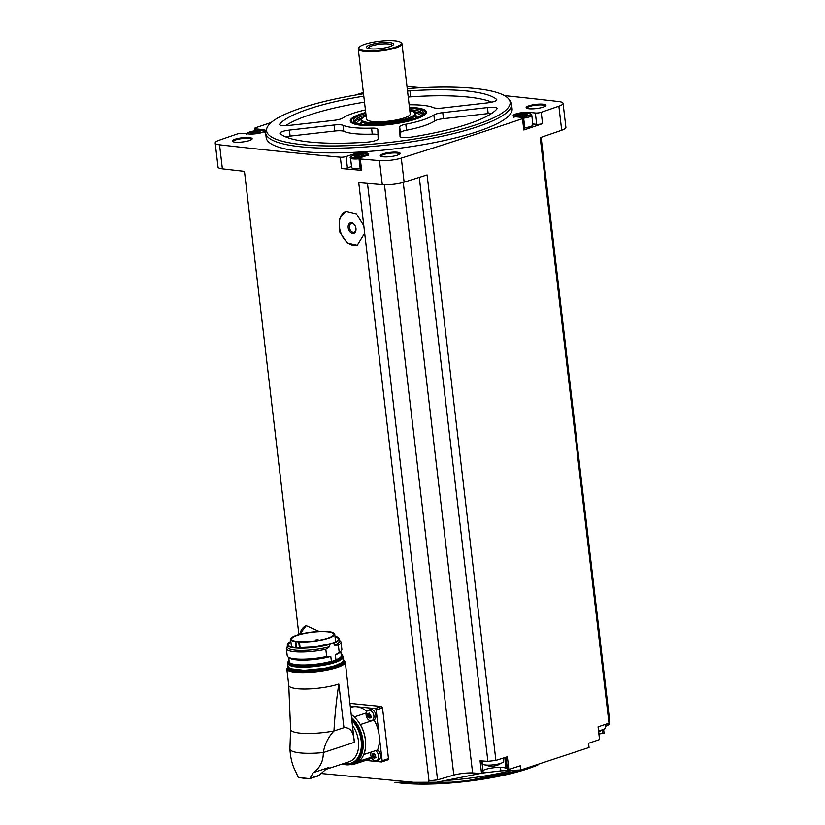 <?xml version="1.0" encoding="UTF-8"?>
<svg xmlns="http://www.w3.org/2000/svg" width="825" height="825" viewBox="0 0 825 825"><rect width="100%" height="100%" fill="white"/><g stroke="black" fill="none" stroke-linecap="round" stroke-linejoin="round"><path stroke-width="1.24" d="M375.066 708.541L381.377 706.458L382.511 707.891L388.472 758.629L387.925 759.846L381.604 761.929A1.372 0.938 -108.2 0 0 382.15 760.712L376.19 709.974A1.372 0.938 -108.2 0 0 375.066 708.541L350.47 706.107M381.377 706.458A2975.61 628.815 173.3 0 1 350.151 703.395M298.887 634.569L244.468 171.332A2975.61 628.815 -6.7 0 1 222.379 168.826L219.553 144.798A2975.61 628.815 -6.7 0 0 340.343 157.193A4.125 0.877 -6.7 0 0 346.077 156.533L352.388 154.45A9.632 2.032 -6.7 0 1 362.722 152.831A9.632 2.032 -6.7 0 1 368.765 154.007A9.632 2.032 -6.7 0 1 366.011 155.801L360.185 157.719A4.125 0.877 -6.7 0 0 358.999 158.493A4.125 0.877 -6.7 0 0 360.308 158.967A2975.61 628.815 -6.7 0 0 379.469 160.597A16.16 3.413 -6.7 0 0 401.301 158.111A2975.61 628.815 -6.7 0 0 522.493 118.666A4.125 0.877 -6.7 0 0 523.617 117.913A4.125 0.877 -6.7 0 0 522.39 117.449L515.996 116.81A9.632 2.032 -6.7 0 1 513.15 115.727A9.632 2.032 -6.7 0 1 518.904 113.149A9.632 2.032 -6.7 0 1 529.423 112.386L535.342 112.973A4.125 0.877 -6.7 0 0 541.221 112.282A2975.61 628.815 -6.7 0 0 558.876 106.198A16.16 3.413 -6.7 0 0 563.073 103.331A16.16 3.413 -6.7 0 0 558.721 101.547A2975.61 628.815 -6.7 0 0 504.498 95.607M299.64 634.363L306.23 625.659L319.192 631.465M477.221 773.221L477.324 774.087L429.072 783.75L320.966 773.489M429.072 783.75L428.732 780.801A2975.61 628.815 -6.7 0 0 429.01 780.821L364.671 233.083L357.256 245.19L347.243 242.952L339.817 232.093L339.261 218.976L345.912 211.272L356.369 213.85L363.794 225.627L358.741 182.624A2975.61 628.815 -6.7 0 0 382.295 184.635A16.16 3.413 -6.7 0 0 404.126 182.15A2975.61 628.815 -6.7 0 0 427.103 174.9L495.887 760.413A2975.61 628.815 -6.7 0 0 507.365 756.752L508.86 769.436A2975.61 628.815 -6.7 0 0 520.297 765.765L520.792 769.972L500.899 770.87L483.223 772.963M351.532 166.526L347.418 167.877A4.125 0.877 -6.7 0 1 341.674 168.547A2975.61 628.815 -6.7 0 0 361.639 170.321L360.308 158.967M363.794 225.627L364.671 233.083M495.887 760.413L487.884 761.331L480.067 760.815L481.563 773.499L472.622 772.922A16.51 3.486 -6.7 0 0 453.812 775.067L437.559 779.852L429.01 780.821M437.559 779.852L367.486 183.377M481.563 773.499L483.244 773.138L481.779 760.928L483.244 773.138M504.828 757.567L506.096 768.384L508.86 769.436M506.096 768.384A12.375 2.619 -6.7 0 0 495.299 767.58A12.375 2.619 -6.7 0 0 482.934 770.509M487.884 761.331L419.286 177.375M472.622 772.922L403.26 182.407M407.241 88.615A122.605 25.905 173.3 0 1 508.788 99.093L510.201 100.928A123.802 26.163 173.3 0 1 511.541 104.053L512.088 108.725A123.802 26.163 173.3 0 1 476.747 131.825A123.802 26.163 173.3 0 1 343.901 152.728A123.802 26.163 173.3 0 1 266.186 137.61L265.64 132.938A123.802 26.163 173.3 0 1 266.217 129.587L267.156 127.473A122.605 25.905 173.3 0 1 363.526 93.751M397.279 155.203A9.972 2.104 173.3 0 1 387.595 156.843A9.972 2.104 173.3 0 1 380.603 156.09A9.972 2.104 173.3 0 1 389.978 152.408A9.972 2.104 173.3 0 1 399.939 153.821A9.972 2.104 173.3 0 1 397.279 155.203M543.097 107.157A9.972 2.104 173.3 0 1 533.414 108.807A9.972 2.104 173.3 0 1 526.422 108.054A9.972 2.104 173.3 0 1 535.796 104.373A9.972 2.104 173.3 0 1 545.758 105.775A9.972 2.104 173.3 0 1 543.097 107.157M249.294 140.58A9.972 2.104 173.3 0 1 239.621 142.22A9.972 2.104 173.3 0 1 232.619 141.467A9.972 2.104 173.3 0 1 241.993 137.785A9.972 2.104 173.3 0 1 251.965 139.198A9.972 2.104 173.3 0 1 249.294 140.58M363.371 92.503A2975.61 628.815 -6.7 0 0 355.059 95.143M271.208 122.492A2975.61 628.815 -6.7 0 0 255.781 127.679A4.125 0.877 -6.7 0 0 254.657 128.432A4.125 0.877 -6.7 0 0 255.884 128.896L262.278 129.535A9.632 2.032 -6.7 0 1 265.124 130.618A9.632 2.032 -6.7 0 1 259.37 133.196A9.632 2.032 -6.7 0 1 248.851 133.949L242.932 133.372A4.125 0.877 -6.7 0 0 237.053 134.052A2975.61 628.815 -6.7 0 0 219.398 140.137A16.16 3.413 -6.7 0 0 215.201 143.014A16.16 3.413 -6.7 0 0 219.553 144.798M419.265 87.801A4.125 0.877 -6.7 0 0 417.966 87.378A2975.61 628.815 -6.7 0 0 406.983 86.429M605.303 724.773L609.788 723.113L609.727 721.287L541.128 137.321M605.344 726.495L609.799 724.206L609.675 723.154M540.334 137.589L608.984 723.154A2975.61 628.815 -6.7 0 1 598.053 726.877L599.528 739.386M608.984 723.154L540.2 137.641A2975.61 628.815 -6.7 0 0 561.701 130.237A16.16 3.413 -6.7 0 0 565.898 127.359L563.073 103.331M523.617 117.913L524.947 129.257A4.125 0.877 -6.7 0 1 523.823 130.01A2975.61 628.815 -6.7 0 0 542.561 123.637L541.221 112.282M599.548 739.561A2975.61 628.815 -6.7 0 1 588.555 743.273L589.04 747.491L520.792 769.972M215.201 143.014L218.027 167.052A16.16 3.413 -6.7 0 0 222.379 168.826M233.114 141.735A9.281 1.959 173.3 0 1 233.093 141.632A9.281 1.959 173.3 0 1 242.086 138.6A9.281 1.959 173.3 0 1 251.532 139.466A9.281 1.959 173.3 0 1 251.532 139.569M526.917 108.312A9.281 1.959 173.3 0 1 526.897 108.219A9.281 1.959 173.3 0 1 535.889 105.177A9.281 1.959 173.3 0 1 545.335 106.043A9.281 1.959 173.3 0 1 545.335 106.157M381.098 156.358A9.281 1.959 173.3 0 1 381.078 156.255A9.281 1.959 173.3 0 1 390.07 153.223A9.281 1.959 173.3 0 1 399.517 154.089A9.281 1.959 173.3 0 1 399.517 154.193M609.788 723.113L540.983 137.373M453.812 775.067L384.471 184.748M477.324 774.087L480.552 773.438M511.541 104.053A123.802 26.163 173.3 0 1 476.19 127.153A123.802 26.163 173.3 0 1 343.355 148.057A123.802 26.163 173.3 0 1 265.64 132.938M508.788 99.093A122.605 25.905 173.3 0 1 475.118 125.07A122.605 25.905 173.3 0 1 336.559 145.912A122.605 25.905 173.3 0 1 267.156 127.473M343.087 125.307A9.632 2.032 -6.7 0 0 334.094 125.008L289.41 130.092A9.632 2.032 -6.7 0 0 279.923 133.248A9.632 2.032 -6.7 0 0 280.129 133.609A111.416 23.543 173.3 0 0 366.713 142.168A9.632 2.032 -6.7 0 0 378.149 138.858L377.819 129.329A9.632 2.032 -6.7 0 0 377.819 129.288A9.632 2.032 -6.7 0 0 371.57 128.123A48.83 10.323 173.3 0 1 343.087 125.307L343.798 131.319A48.83 10.323 -6.7 0 0 372.271 134.135L371.57 128.123M363.804 96.143A111.416 23.543 -6.7 0 0 279.799 124.039A9.632 2.032 -6.7 0 0 279.613 124.513A9.632 2.032 -6.7 0 0 289.245 125.421L333.929 120.347A9.632 2.032 -6.7 0 0 342.839 118.006A48.83 10.323 -6.7 0 1 365.423 109.911M409.138 104.775A48.83 10.323 -6.7 0 1 433.62 107.683A9.632 2.032 -6.7 0 0 442.613 107.982L487.297 102.898A9.632 2.032 -6.7 0 0 496.784 99.732A9.632 2.032 -6.7 0 0 496.578 99.382A111.416 23.543 -6.7 0 0 409.994 90.822A9.632 2.032 -6.7 0 0 407.529 91.07M411.593 137.063A111.416 23.543 -6.7 0 0 496.908 108.952A9.632 2.032 -6.7 0 0 497.093 108.477A9.632 2.032 -6.7 0 0 487.462 107.559L442.778 112.643A9.632 2.032 -6.7 0 0 433.868 114.984A48.83 10.323 -6.7 0 1 405.807 124.224A9.632 2.032 -6.7 0 0 399.682 126.844L400.012 136.373A9.632 2.032 -6.7 0 0 400.022 136.403A9.632 2.032 -6.7 0 0 411.593 137.063M409.437 107.343A38.332 8.095 173.3 0 1 426.381 112.674A38.332 8.095 173.3 0 1 415.48 119.171A38.332 8.095 173.3 0 1 375.757 125.606A38.332 8.095 173.3 0 1 350.481 121.584A38.332 8.095 173.3 0 1 365.722 112.478M409.829 110.694A26.874 5.682 173.3 0 1 414.758 112.685L415.501 113.654A27.514 5.816 173.3 0 1 415.8 114.355A27.514 5.816 173.3 0 1 399.341 121.718A27.514 5.816 173.3 0 1 369.291 123.884A27.514 5.816 173.3 0 1 361.154 120.77A27.514 5.816 173.3 0 1 361.288 120.027L361.783 118.903A26.874 5.682 173.3 0 1 366.114 115.83M414.758 112.685A26.874 5.682 173.3 0 1 400.476 120.223A26.874 5.682 173.3 0 1 369.61 122.667A26.874 5.682 173.3 0 1 361.783 118.903M400.599 42.333L401.342 42.89A22.007 4.651 173.3 0 1 401.981 43.828L410.211 113.922A22.007 4.651 173.3 0 1 397.042 119.811A22.007 4.651 173.3 0 1 373.003 121.553A22.007 4.651 173.3 0 1 366.496 119.058L358.256 48.964A22.007 4.651 173.3 0 1 358.658 47.902L359.257 47.19A21.316 4.507 173.3 0 1 379.51 41.25A21.316 4.507 173.3 0 1 400.599 42.333A21.316 4.507 173.3 0 1 390.524 48.489A21.316 4.507 173.3 0 1 365.176 50.624A21.316 4.507 173.3 0 1 359.257 47.19M401.981 43.828A22.007 4.651 173.3 0 1 388.812 49.717A22.007 4.651 173.3 0 1 364.774 51.449A22.007 4.651 173.3 0 1 358.256 48.964M370.549 48.85A13.623 2.877 173.3 0 1 367.62 48.273A13.623 2.877 173.3 0 1 379.706 42.869A13.623 2.877 173.3 0 1 392.71 45.323A13.623 2.877 173.3 0 1 370.549 48.85M368.672 48.572A11.88 2.506 173.3 0 1 368.486 48.386A11.88 2.506 173.3 0 1 379.861 44.21A11.88 2.506 173.3 0 1 391.896 45.633A11.88 2.506 173.3 0 1 391.762 45.86M378.005 134.743A9.632 2.032 -6.7 0 0 372.271 134.135M343.798 131.319A9.632 2.032 -6.7 0 0 334.795 131.02L290.122 136.094A9.632 2.032 -6.7 0 0 285.636 136.847M491.824 113.314A9.632 2.032 -6.7 0 0 488.163 113.572L443.479 118.656A9.632 2.032 -6.7 0 0 434.579 120.997L433.868 114.984M400.537 136.96L400.393 132.846A9.632 2.032 -6.7 0 1 406.519 130.237A48.83 10.323 -6.7 0 0 434.579 120.997M491.782 102.156A111.416 23.543 -6.7 0 0 410.695 96.834A9.632 2.032 -6.7 0 0 408.231 97.072M364.506 102.145A111.416 23.543 -6.7 0 0 285.594 125.689M358.999 158.493L360.339 169.847A4.125 0.877 -6.7 0 0 361.639 170.321M360.164 168.424A8.941 1.887 173.3 0 1 351.656 167.516L350.522 157.905C349.439 157.152 351.079 156.1 355.451 154.739C369.167 152.79 368.012 155.131 368.28 155.822M542.561 123.637A4.125 0.877 -6.7 0 1 536.673 124.328L532.816 123.936M514.037 117.377C512.954 116.624 514.594 115.572 518.966 114.211C532.682 112.262 531.527 114.603 531.795 115.294L532.929 124.905A8.941 1.887 173.3 0 1 530.372 126.576A8.941 1.887 173.3 0 1 524.772 127.762M363.299 155.791L356.895 156.894L354.183 156.152L361.659 154.698L364.372 155.44L363.299 155.791M526.814 115.263L520.41 116.366L517.698 115.624L525.164 114.17L526.773 114.18L526.35 114.562L527.876 114.912L526.814 115.263M259.669 132.412L253.265 133.506L250.553 132.763L258.019 131.319L259.617 131.319L259.205 131.701L260.731 132.062L259.669 132.412M598.971 733.941L604.075 733.332L603.642 729.578M500.486 767.363L500.899 770.87M503.621 757.948L503.714 761.403A10.56 2.228 173.3 0 1 503.26 762.125A10.56 2.228 173.3 0 1 500.703 763.331A10.56 2.228 173.3 0 1 483.368 764.466A10.56 2.228 173.3 0 1 482.749 763.868L482.14 760.949M489.72 766.126L491.164 766.26M503.26 762.125L497.423 765.301L493.443 766.157C492.535 766.837 489.173 766.27 483.368 764.466M605.292 724.422L605.385 727.908A10.56 2.228 173.3 0 1 604.921 728.63A10.56 2.228 173.3 0 1 602.374 729.836A10.56 2.228 173.3 0 1 598.599 730.785M377.438 750.028A5.507 3.733 71.8 0 1 380.573 755.463A5.507 3.733 71.8 0 1 378.376 760.114L376.437 760.763A5.507 3.733 71.8 0 1 375.344 760.877A5.507 3.733 71.8 0 1 371.528 757.618A5.507 3.733 71.8 0 1 371.188 752.091M352.78 764.517A27.514 18.676 -108.2 0 0 354.595 764.063L368.311 759.547A27.514 18.676 -108.2 0 0 371.652 757.876M365.702 760.413L381.336 761.949A1.372 0.938 -108.2 0 0 381.604 761.929M363.773 754.442A5.641 3.826 -108.2 0 1 363.866 754.504L377.582 749.977A27.514 18.676 -108.2 0 0 379.17 735.343A27.514 18.676 -108.2 0 0 374.065 720.05L360.35 724.567A5.641 3.826 -108.2 0 1 360.267 724.608A27.369 18.583 -108.2 0 1 363.773 754.442A27.369 18.583 71.8 0 1 359.442 761.001A5.641 3.826 -108.2 0 0 359.494 761.135L371.353 757.226M366.857 711.367A27.514 18.676 -108.2 0 0 356.565 706.716A27.514 18.676 -108.2 0 0 351.099 707.293L350.625 707.448M368.28 710.253L370.229 709.603A5.507 3.733 71.8 0 1 375.499 713.666A5.507 3.733 71.8 0 1 373.673 720.06L371.724 720.699A5.507 3.733 71.8 0 1 370.631 720.813A5.507 3.733 71.8 0 1 366.248 715.873A5.507 3.733 71.8 0 1 368.28 710.253A5.507 3.733 71.8 0 1 373.55 714.306A5.507 3.733 71.8 0 1 371.724 720.699M375.499 750.667A5.507 3.733 71.8 0 1 378.623 756.102A5.507 3.733 71.8 0 1 376.437 760.763M375.891 757.412L374.612 758.185L375.427 757.567L375.54 755.246L373.271 753.39L372.457 754.009L372.333 756.329L374.612 758.185M374.055 753.472L372.457 754.009L372.168 754.916L373.498 754.473A1 0.681 -108.2 0 1 373.663 755.896L374.168 756.876L372.838 757.309M375.427 757.567L375.705 756.659M371.188 717.348L369.909 718.121L370.724 717.502L370.838 715.182L368.558 713.336L367.465 714.852L367.63 716.275L369.909 718.121M369.353 713.408L367.754 713.955L367.465 714.852L368.796 714.419A1 0.681 -108.2 0 1 368.961 715.832L369.466 716.812L368.136 717.255M370.724 717.502L371.002 716.605M370.384 717.441A1 0.681 -108.2 0 0 369.466 716.812M368.61 713.842L368.796 714.419M369.074 713.512A1 0.681 -108.2 0 0 369.394 713.573L368.105 714.007M375.086 757.505A1 0.681 -108.2 0 0 374.168 756.876M373.323 753.906L373.498 754.473M373.787 753.576A1 0.681 -108.2 0 0 374.096 753.637L372.817 754.071M363.866 754.504A27.514 18.676 -108.2 0 0 360.35 724.567M351.842 717.771A27.369 18.583 71.8 0 1 357.05 761.795A27.369 18.583 71.8 0 1 352.151 764.723L354.554 763.94A27.369 18.583 -108.2 0 0 359.442 761.001M351.471 714.615A27.514 18.676 -108.2 0 1 354.296 716.904A5.641 3.826 -108.2 0 0 354.276 717.028A27.369 18.583 71.8 0 1 360.267 724.608M354.276 717.028A27.369 18.583 -108.2 0 0 351.481 714.759M290.596 729.269L288.76 685.379A29.432 6.218 -6.7 0 0 288.76 685.41A29.432 6.218 -6.7 0 0 307.24 688.999A29.432 6.218 -6.7 0 0 338.827 684.028C336.466 699.394 334.847 715.048 333.96 730.991A32.742 6.92 173.3 0 1 290.596 729.269A32.742 6.92 173.3 0 1 290.606 729.156L289.926 749.255A35.764 7.559 173.3 0 0 323.317 752.555C324.72 744.253 328.267 737.065 333.96 730.991L343.953 727.702C350.347 727.258 353.801 732.136 354.338 742.335L345.304 662.114A29.432 6.218 173.3 0 1 336.899 667.611A29.432 6.218 173.3 0 1 305.312 672.581A29.432 6.218 173.3 0 1 286.832 668.982L288.76 685.41M295.412 770.839L298.268 777.449L303.394 778.181L309.849 778.594L313.263 772.633C320.028 767.941 323.379 761.248 323.317 752.555L354.338 742.335M313.263 772.633L328.917 767.477A23.595 16.015 -108.2 0 1 328.742 767.621L328.267 767.776A23.595 16.015 71.8 0 1 326.071 769.209L319.11 775.294L310.107 778.253M295.36 770.859C292.318 765.188 290.513 757.989 289.926 749.255M328.267 767.776L325.906 769.312M354.595 764.063A27.514 18.676 -108.2 0 0 359.494 761.135M354.296 716.904L366.187 712.986M298.268 777.449L309.891 778.656L319.11 775.294M318.048 775.964L309.849 778.594M287.451 646.573L286.873 647.274A27.514 5.816 173.3 0 0 286.368 648.594A27.514 5.816 173.3 0 0 325.823 649.275L326.669 656.483A27.514 5.816 173.3 0 1 288.018 656.978L289.42 658.041A26.204 5.538 173.3 0 0 330.804 656.442L331.372 661.31L330.186 661.98L337.198 659.67L335.95 659.804L335.373 654.926A26.204 5.538 173.3 0 0 340.24 652.07L341.364 650.708A27.514 5.816 173.3 0 1 339.209 652.348L335.373 654.926M339.498 640.458L340.23 641.004A27.514 5.816 173.3 0 1 341.014 642.18L341.87 649.388A27.514 5.816 173.3 0 1 341.364 650.708M341.014 642.18A27.514 5.816 173.3 0 1 338.363 645.14L339.209 652.348M334.228 645.181L333.97 642.984A26.204 5.538 173.3 0 0 339.312 638.859L339.57 641.066A26.204 5.538 173.3 0 1 334.228 645.181L338.363 645.14M333.97 642.984L329.392 644.49L329.66 646.687A26.204 5.538 173.3 0 1 302.476 650.409A26.204 5.538 173.3 0 1 287.523 647.182L287.265 644.975A26.204 5.538 173.3 0 0 302.218 648.202A26.204 5.538 173.3 0 0 329.392 644.49M325.823 649.275L329.66 646.687M288.018 656.978A27.514 5.816 173.3 0 1 287.224 655.813L286.368 648.594M330.804 656.442L326.669 656.483M298.733 641.922A6.878 1.454 -6.7 0 0 299.423 641.974A22.213 4.692 -6.7 0 0 322.781 639.777A22.213 4.692 -6.7 0 0 334.744 634.116A22.213 4.692 -6.7 0 0 312.128 632.043A22.213 4.692 -6.7 0 0 290.617 639.303A22.213 4.692 -6.7 0 0 295.226 641.561A6.878 1.454 -6.7 0 0 295.835 641.633L298.733 641.922L299.423 647.811M297.877 641.582A21.213 4.486 -6.7 0 0 326.071 638.694A21.213 4.486 -6.7 0 0 333.743 634.229A21.213 4.486 -6.7 0 0 312.149 632.259A21.213 4.486 -6.7 0 0 291.607 639.179A21.213 4.486 -6.7 0 0 297.877 641.582M315.459 640.87A2.475 0.526 173.3 0 1 317.264 640.437M317.604 640.396A2.475 0.526 173.3 0 1 318.77 640.344M318.728 640.004L315.521 639.973L318.728 640.004M357.462 245.118A17.882 12.138 71.8 0 1 340.56 231.938A17.882 12.138 71.8 0 1 346.18 211.19M352.698 233.413A5.507 3.733 71.8 0 1 348.284 225.421A5.507 3.733 71.8 0 1 354.688 224.998A5.507 3.733 71.8 0 1 356.008 228.979A5.507 3.733 71.8 0 1 352.698 233.413M355.988 228.783A4.568 3.104 71.8 0 1 354.142 232.196A4.568 3.104 71.8 0 1 353.234 232.289A4.568 3.104 71.8 0 1 349.594 228.185A4.568 3.104 71.8 0 1 351.285 223.513A4.568 3.104 71.8 0 1 354.802 225.163M299.846 634.301A17.882 12.138 71.8 0 1 306.436 625.587M409.53 108.168A35.186 7.435 173.3 0 1 423.132 113.345A35.186 7.435 173.3 0 1 413.253 118.955A35.186 7.435 173.3 0 1 377.561 124.823A35.186 7.435 173.3 0 1 353.791 121.492A35.186 7.435 173.3 0 1 365.815 113.303M409.478 107.652A37.135 7.848 173.3 0 1 424.834 111.22A37.135 7.848 173.3 0 1 414.635 119.089A37.135 7.848 173.3 0 1 372.663 125.4A37.135 7.848 173.3 0 1 351.646 119.821A37.135 7.848 173.3 0 1 365.753 112.788M354.41 122.079A34.392 7.27 173.3 0 1 366.001 114.85M409.716 109.715A34.392 7.27 173.3 0 1 422.668 114.067M354.379 121.997A35.485 7.497 173.3 0 1 362.959 117.573M413.304 111.664A35.485 7.497 173.3 0 1 422.678 113.974M356.647 123.203A32.33 6.827 173.3 0 1 361.67 119.171M414.934 112.912A32.33 6.827 173.3 0 1 420.75 115.675M361.34 124.276A28.174 5.95 173.3 0 1 360.917 122.502A28.174 5.95 173.3 0 1 361.288 121.925M415.934 115.51A28.174 5.95 173.3 0 1 416.439 115.985A28.174 5.95 173.3 0 1 416.439 117.8M361.835 124.348A27.514 5.816 173.3 0 1 361.484 123.585L361.154 120.77M415.8 114.355L416.13 117.171A27.514 5.816 173.3 0 1 415.965 117.985M350.924 122.069L350.934 122.203A37.826 7.992 173.3 0 1 350.924 122.069A37.826 7.992 173.3 0 1 351.099 121.038L351.646 119.821M424.834 111.22L425.648 112.282A37.826 7.992 173.3 0 1 426.061 113.242A37.826 7.992 173.3 0 1 426.071 113.386L426.061 113.242M382.295 184.635L379.469 160.597M341.674 168.547L340.343 157.193M561.701 130.237L558.876 106.198M523.823 130.01L522.493 118.666M404.126 182.15L401.301 158.111M512.304 770.364A89.873 18.996 173.3 0 1 446.49 780.429M529.939 767.384A89.873 18.996 173.3 0 1 527.763 768.116A89.873 18.996 173.3 0 1 431.527 783.296M527.196 768.993A88.914 18.789 173.3 0 1 395.495 782.347M334.795 131.02L334.094 125.008M290.122 136.094L289.41 130.092M488.163 113.572L487.462 107.559M443.479 118.656L442.778 112.643M406.519 130.237L405.807 124.224M400.393 132.846L399.682 126.844M496.671 100.134L496.578 99.382M410.695 96.834L409.994 90.822M279.902 124.926L279.799 124.039M352.522 155.636L352.388 154.45M347.418 167.877L346.077 156.533M529.567 113.592L529.423 112.386M536.673 124.328L535.342 112.973M262.422 130.742L262.278 129.535M256.09 130.67L255.884 128.896M359.04 158.802A8.941 1.887 173.3 0 1 350.522 157.905M362.546 156.946A7.837 1.66 173.3 0 1 351.574 156.915A7.837 1.66 173.3 0 1 360.288 154.028A7.837 1.66 173.3 0 1 366.413 155.667M531.795 115.294A8.941 1.887 173.3 0 1 529.238 116.964A8.941 1.887 173.3 0 1 523.648 118.15M515.821 116.789A7.837 1.66 173.3 0 1 518.574 114.335A7.837 1.66 173.3 0 1 528.835 113.541A7.837 1.66 173.3 0 1 528.34 115.82A7.837 1.66 173.3 0 1 519.41 117.15M248.676 133.939A7.837 1.66 173.3 0 1 255.441 130.762A7.837 1.66 173.3 0 1 262.783 132.278M355.317 156.317L355.255 155.801M357.308 156.802L357.122 155.193L357.308 156.802M359.298 156.709L359.081 154.842M361.824 156.111L361.659 154.698M251.677 132.928L251.615 132.412M253.677 133.413L253.492 131.804L253.677 133.413M255.667 133.32L255.451 131.464M258.184 132.722L258.019 131.319M518.832 115.789L518.77 115.273M520.822 116.273L520.637 114.665L520.822 116.273M522.813 116.181L522.596 114.314M525.329 115.582L525.164 114.17M506.024 757.185L507.457 769.447M602.436 730.331L602.827 733.693M376.19 709.974L382.511 707.891M382.15 760.712L388.472 758.629M369.951 717.771L369.115 718.049M368.961 715.832L367.63 716.275M369.239 713.109L368.558 713.336M374.663 757.835L373.818 758.103M373.663 755.896L372.333 756.329M373.942 753.163L373.271 753.39M338.827 684.028L343.953 727.702M352.78 725.804A23.595 16.015 71.8 0 1 349.15 761.733L325.7 769.457M352.182 720.73A25.513 17.325 71.8 0 1 360.917 749.935A25.513 17.325 71.8 0 1 344.221 763.362M352.017 719.297A26.689 18.119 71.8 0 1 361.597 751.132A26.689 18.119 71.8 0 1 342.447 763.94M343.571 660.206A28.751 6.074 173.3 0 1 336.332 666.889A28.751 6.074 173.3 0 1 302.414 671.787A28.751 6.074 173.3 0 1 288.069 666.724M343.406 660.815A27.988 5.919 173.3 0 1 335.796 666.837A27.988 5.919 173.3 0 1 303.94 671.602A27.988 5.919 173.3 0 1 288.368 667.281M343.375 660.712L343.478 661.382A27.72 5.857 173.3 0 1 335.569 666.559A27.72 5.857 173.3 0 1 305.827 671.23A27.72 5.857 173.3 0 1 288.43 667.848L288.368 667.167M343.437 660.98A27.72 5.857 173.3 0 1 335.517 666.157A27.72 5.857 173.3 0 1 305.776 670.838A27.72 5.857 173.3 0 1 288.379 667.446M343.107 661.176A27.442 5.796 173.3 0 1 335.29 665.868A27.442 5.796 173.3 0 1 306.797 670.467A27.442 5.796 173.3 0 1 288.75 667.569M342.354 658.587A27.442 5.796 173.3 0 1 334.898 662.527A27.442 5.796 173.3 0 1 307.972 667.064A27.442 5.796 173.3 0 1 288.884 664.868M335.063 662.279A27.72 5.857 173.3 0 1 305.322 666.961A27.72 5.857 173.3 0 1 287.925 663.578L291.184 666.012C298.908 668.632 322.874 666.703 334.96 662.527C340.323 660.784 342.994 658.979 342.983 657.113A27.72 5.857 173.3 0 1 335.063 662.279M341.117 654.184L342.849 656.04A27.72 5.857 173.3 0 1 334.94 661.217A27.72 5.857 173.3 0 1 305.198 665.888A27.72 5.857 173.3 0 1 287.801 662.506L287.925 663.578M341.117 654.235A27.442 5.796 173.3 0 1 334.713 660.928A27.442 5.796 173.3 0 1 301.579 665.589A27.442 5.796 173.3 0 1 289.07 660.351M330.186 661.98A26.482 5.6 173.3 0 1 301.672 665.352A26.482 5.6 173.3 0 1 289.173 661.268M341.23 655.153A26.482 5.6 173.3 0 1 337.198 659.67M340.787 651.41L341.292 655.679A26.204 5.538 173.3 0 1 335.95 659.804M339.312 638.859L334.991 636.23A25.926 5.476 173.3 0 1 331.609 643.459A25.926 5.476 173.3 0 1 297.722 647.79A25.926 5.476 173.3 0 1 290.864 641.438L287.265 644.975M334.991 636.302A25.812 5.455 173.3 0 1 331.516 643.459A25.812 5.455 173.3 0 1 297.866 647.769A25.812 5.455 173.3 0 1 290.864 641.479M335.063 636.838A25.4 5.362 173.3 0 1 338.528 639.148C338.621 640.313 336.26 641.747 331.444 643.459L315.16 646.903L296.794 647.687C291.173 647.161 288.265 646.284 288.09 645.067A25.4 5.362 173.3 0 1 290.936 642.025M331.372 661.31A26.204 5.538 173.3 0 1 304.188 665.022A26.204 5.538 173.3 0 1 289.235 661.794L288.74 657.525M299.423 641.974L300.114 647.821M295.226 641.561L295.938 647.625M295.835 641.633L296.536 647.666M394.876 782.317L459.566 782.203L527.381 768.972L537.828 765.064M254.935 130.804L254.657 128.432M246.892 134.516C245.798 133.774 247.448 132.712 251.821 131.35C265.537 129.401 264.382 131.742 264.65 132.433M355.771 157.018L355.719 156.502M362.928 155.843L362.845 155.09M252.141 133.629L252.079 133.114M259.298 132.454L259.205 131.701M519.286 116.49L519.224 115.974M526.443 115.314L526.35 114.562M598.146 726.846L599.62 739.468M604.921 728.63L598.733 731.919M371.24 717.162L370.26 717.482M375.942 757.216L374.963 757.536M352.151 764.723L341.89 764.125M286.832 668.982L287.987 666.579M343.623 660.041L345.304 662.114M287.987 663.847L287.677 665.558L288.554 667.384L290.751 668.766L304.198 670.354L324.689 668.312L334.96 665.765L341.385 662.846L343.241 660.959L343.685 658.979L342.983 657.391M342.849 656.04L342.983 657.113M287.801 662.506L289.059 660.299M290.617 639.303L291.514 646.965M334.744 634.116L335.641 641.778M301.764 642.211L305.425 641.788M317.398 640.138L317.862 639.705L316.852 639.818M360.917 122.502L360.195 124.09M416.439 115.985L417.502 117.356"/></g></svg>
